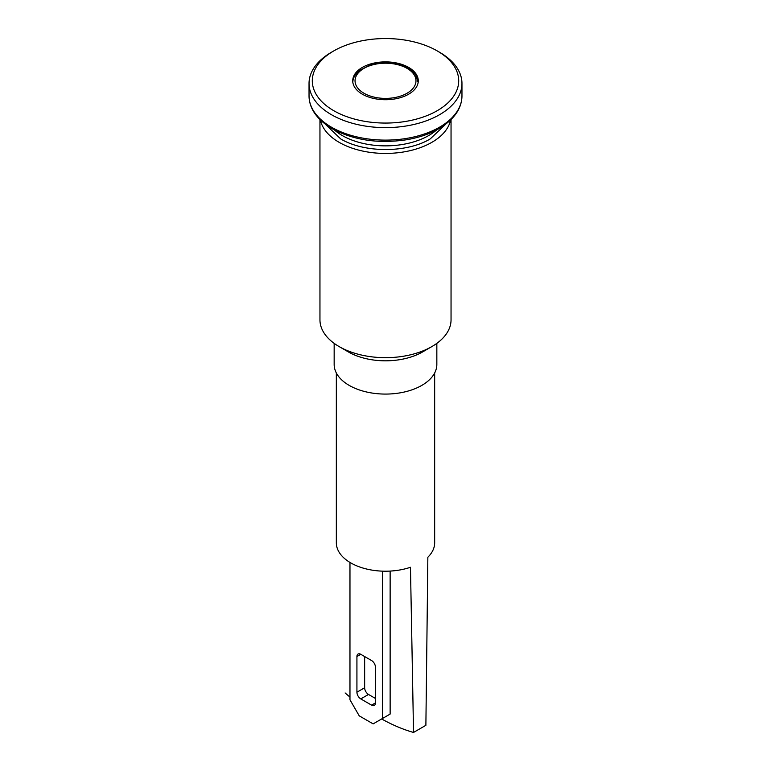 <?xml version="1.0" encoding="UTF-8"?>
<svg xmlns="http://www.w3.org/2000/svg" width="771" height="771" viewBox="0 0 771 771"><rect width="100%" height="100%" fill="white"/><g stroke="black" fill="none" stroke-linecap="round" stroke-linejoin="round"><path stroke-width="1.16" d="M334.161 343.365L334.161 364.432A51.339 29.645 0 0 0 349.196 385.394A51.339 29.645 0 0 0 405.151 391.822A51.339 29.645 0 0 0 436.839 364.432L436.839 343.365M325.246 124.15L340.724 138.944C364.191 152.986 406.857 153.159 430.257 138.896L445.831 124.092M451.045 119.572L451.045 319.84A65.545 37.837 180 0 1 431.847 346.593A65.545 37.837 180 0 1 339.153 346.593L339.153 346.593A65.545 37.837 180 0 1 319.955 319.84L319.955 119.572M333.747 50.925L331.434 52.264A76.464 44.149 0 0 0 309.036 83.48A76.464 44.149 0 0 0 331.434 114.696A76.464 44.149 0 0 0 414.759 124.266A76.464 44.149 0 0 0 461.964 83.48A76.464 44.149 0 0 0 439.566 52.264L437.253 50.925A73.187 42.251 180 0 1 437.253 110.687A73.187 42.251 180 0 1 333.747 110.687A73.187 42.251 180 0 1 333.747 50.925A73.187 42.251 180 0 1 437.253 50.925M362.331 94.187A32.767 18.918 0 0 0 398.038 98.283A32.767 18.918 0 0 0 418.267 80.801A32.767 18.918 0 0 0 385.5 61.882A32.767 18.918 0 0 0 352.733 80.801A32.767 18.918 0 0 0 362.331 94.187M348.425 351.952L339.153 346.593L348.425 351.952A52.438 30.271 0 0 0 422.575 351.952L431.847 346.593M390.136 571.07L390.136 714.071L373.145 723.882L359.238 715.854L349.967 699.798L349.967 562.435M364.644 656.535L364.644 687.761A5.464 3.151 -120 0 0 368.509 694.449L375.458 698.459M375.458 702.921A5.464 3.151 60 0 1 374.33 705.417A5.464 3.151 60 0 1 371.593 705.147L360.78 698.902A5.464 3.151 60 0 1 356.925 692.213L356.925 656.535A5.464 3.151 60 0 1 358.052 654.039A5.464 3.151 60 0 1 360.78 654.309L371.593 660.554A5.464 3.151 60 0 1 375.458 667.243L375.458 702.921L371.593 705.147M382.406 571.147L382.406 718.524M381.655 718.967A196.624 113.52 -120 0 0 413.526 732.45L425.881 725.318A149943.328 87705.809 61.1 0 0 427.847 557.231A49.161 28.382 0 0 0 434.661 542.823L434.661 372.991M345.119 692.956A196.624 113.52 -120 0 0 349.967 697.071M336.339 372.991L336.339 542.823A49.161 28.382 0 0 0 361.107 567.466A49.161 28.382 0 0 0 410.461 567.273A149943.328 85406.793 58.9 0 1 413.526 732.45M363.951 93.243A30.474 17.598 180 0 1 377.617 63.81A30.474 17.598 180 0 1 414.943 85.359A30.474 17.598 180 0 1 363.951 93.243M436.617 129.942A61.169 35.321 180 0 1 342.247 135.523A61.169 35.321 180 0 1 334.383 129.942M320.408 120.006A65.545 37.837 0 0 0 339.153 142.346A65.545 37.837 0 0 0 407.001 151.338A65.545 37.837 0 0 0 450.592 120.006M331.434 127.186A76.464 44.149 180 0 1 309.036 95.97C309.258 108.672 316.948 119.582 332.108 128.69C353.61 140.274 378.532 143.946 406.876 139.705C419.231 137.556 429.987 133.836 439.142 128.535C454.138 119.457 461.742 108.595 461.964 95.97A76.464 44.149 180 0 1 414.759 136.756A76.464 44.149 180 0 1 331.434 127.186M356.925 656.535L360.78 654.309M356.925 692.213L364.644 687.761M360.78 698.902L368.509 694.449M418.161 82.593L415.848 75.182C414.451 72.667 409.459 67.183 397.383 64.138C388.073 62.104 379.004 62.412 370.196 65.072L359.7 70.373C355.036 74.218 352.752 78.285 352.839 82.593M461.964 95.97L461.964 83.48M309.036 95.97L309.036 83.48"/></g></svg>
